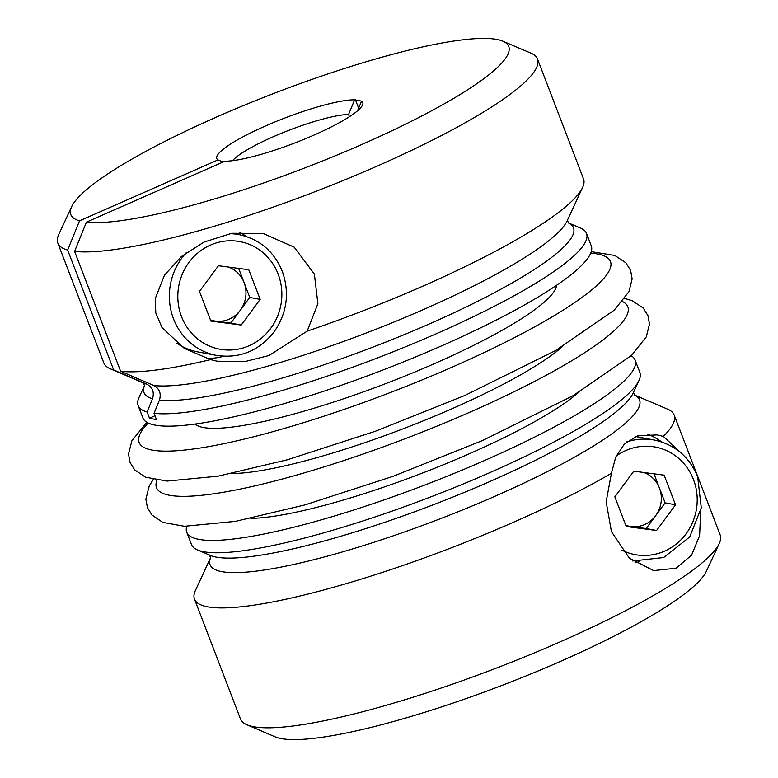 <?xml version="1.0" encoding="UTF-8"?>
<svg xmlns="http://www.w3.org/2000/svg" width="778" height="778" viewBox="0 0 778 778"><rect width="100%" height="100%" fill="white"/><g stroke="black" fill="none" stroke-linecap="round" stroke-linejoin="round"><path stroke-width="1.17" d="M79.512 220.835L218.005 159.908A78.189 13.44 -21 0 1 265.522 125.958A78.189 13.44 -21 0 1 354.612 99.808L361.546 101.111A78.189 13.44 -21 0 1 362.49 105.108A78.189 13.44 -21 0 1 303.294 139.612A78.189 13.44 -21 0 1 224.939 161.211L86.436 222.138A332790.9 315777.305 100.6 0 0 74.591 251.372L120.609 371.262A322641.54 306146.822 100.6 0 0 153.859 385.538C159.539 388.689 161.396 393.532 159.432 400.057L154.054 413.322L156.427 419.478A240.139 41.283 -21 0 1 149.493 418.175L147.13 412.019L152.507 398.764C154.472 392.238 152.614 387.395 146.925 384.235A322641.54 306146.822 -79.4 0 1 113.676 369.958L67.657 250.069A332790.9 315777.305 -79.4 0 1 79.512 220.835A234.557 40.32 159 0 1 71.634 206.705A234.557 40.32 159 0 1 275.324 92.864A234.557 40.32 159 0 1 502.87 41.176A234.557 40.32 159 0 1 357.442 146.41A234.557 40.32 159 0 1 86.436 222.138M354.612 99.808L348.583 114.473A67.015 11.524 -21 0 0 285.011 131.822A67.015 11.524 -21 0 0 232.622 160.676M223.043 162.038L218.005 159.908M186.759 526.336A240.139 41.283 -21 0 0 186.739 532.191L191.485 544.542A240.139 41.283 -21 0 0 197.505 549.949A240.139 41.283 -21 0 0 490.169 472.479A240.139 41.283 -21 0 0 639.001 380.471A240.139 41.283 -21 0 0 639.856 372.419L635.12 360.078A240.139 41.283 -21 0 0 631.191 355.731M186.739 532.191A240.139 41.283 -21 0 0 485.423 460.129A240.139 41.283 -21 0 0 635.12 360.078M682.792 454.527L663.352 436.409L657.225 434.902L637.425 435.865L624.296 444.17L615.777 457.007L611.43 473.267L606.169 501.761L611.44 531.627L629.383 558.186L653.646 570.605L676.024 568.232L691.525 555.239L699.597 535.721L700.706 511.409M663.352 436.409A256.896 44.161 -21 0 0 674.147 414.995A256.896 44.161 -21 0 0 667.699 409.209L634.44 395M210.614 557.69L195.404 590.502A256.896 44.161 -21 0 0 194.49 599.118A256.896 44.161 -21 0 0 354.564 581.156A256.896 44.161 -21 0 0 611.43 473.267M635.052 562.659A67.015 63.592 100.6 0 0 639.156 561.697M661.66 441.923A67.015 63.592 100.6 0 0 647.432 434.105M194.49 599.118L240.509 719.008A256.896 44.161 -21 0 0 246.947 724.785A256.896 44.161 -21 0 0 496.17 668.176A256.896 44.161 -21 0 0 719.251 543.491A256.896 44.161 -21 0 0 720.165 534.885L674.147 414.995M656.564 530.489L675.528 504.815L664.14 475.164L633.807 471.176L614.844 496.85L626.232 526.502L656.564 530.489L646.178 528.534L655.65 515.697A27.92 26.491 100.6 0 0 659.443 488.039A27.92 26.491 100.6 0 0 643.844 472.499M246.947 724.785L275.13 736.824A234.557 40.32 -21 0 0 502.676 685.136A234.557 40.32 -21 0 0 706.366 571.295L719.251 543.491M357.579 110.748L361.546 101.111M154.997 415.763L149.493 418.175M625.755 525.267A27.92 26.491 100.6 0 0 631.007 526.541A27.92 26.491 100.6 0 0 655.65 515.697L665.132 502.86L675.528 504.815M625.989 525.879L646.178 528.534M358.648 108.161L355.322 99.496M186.243 252.714A61.433 58.292 100.6 0 0 171.919 314.108A61.433 58.292 100.6 0 0 216.41 355.381L197.7 351.87A61.433 58.292 -79.4 0 1 176.995 343.39M246.305 236.493A67.015 63.592 100.6 0 0 239.828 232.311M206.384 358.376A67.015 63.592 100.6 0 0 223.801 356.266M67.657 250.069A256.896 44.161 159 0 1 57.835 243.115A256.896 44.161 159 0 1 58.749 234.509L71.634 206.705M502.87 41.176L531.053 53.215A256.896 44.161 159 0 1 537.491 58.992A256.896 44.161 159 0 1 350.975 177.306A256.896 44.161 159 0 1 74.591 251.372M147.13 412.019A240.139 41.283 159 0 1 138.144 405.581A240.139 41.283 159 0 1 138.999 397.529L144.543 385.567M159.432 400.057A230.006 39.542 159 0 0 423.816 326.352A230.006 39.542 159 0 0 568.397 222.907L580.495 228.051A240.139 41.283 159 0 1 586.515 233.458A240.139 41.283 159 0 1 436.828 333.519A240.139 41.283 159 0 1 154.054 413.322M210.605 359.611L217.12 361.196L244.535 361.673L269.032 355.507L307.164 331.146L317.881 303.683L314.39 274.148L294.191 247.161L263.052 233.449L231.873 233.293L204.001 242.084L181.303 256.594L164.421 275.266L155.211 298.723L155.814 312.97L161.989 327.519L184.289 348.388L210.605 359.611A256.896 44.161 159 0 1 120.609 371.262M113.676 369.958A256.896 44.161 159 0 1 110.301 368.791A256.896 44.161 159 0 1 103.853 363.005L57.835 243.115M537.491 58.992L583.51 178.882A256.896 44.161 159 0 1 582.596 187.498A256.896 44.161 159 0 1 307.164 331.146M348.583 114.473L349.429 116.7M138.144 405.581L142.88 417.922A240.139 41.283 -21 0 0 441.564 345.87A240.139 41.283 -21 0 0 591.261 245.809L586.515 233.458M241.219 325.048L260.173 299.384L248.785 269.733L218.453 265.745L199.489 291.419L210.877 321.071L241.219 325.048L230.823 323.094L240.295 310.266L249.777 297.429L260.173 299.384M249.777 297.429L238.632 268.391M210.643 320.448L230.823 323.094M210.4 319.836A27.92 26.491 100.6 0 0 215.652 321.11A27.92 26.491 100.6 0 0 240.295 310.266A27.92 26.491 100.6 0 0 244.088 282.599A27.92 26.491 100.6 0 0 228.489 267.068M635.626 436.526A61.433 58.292 -79.4 0 1 635.743 436.555L654.454 440.066A61.433 58.292 100.6 0 0 626.737 441.914M665.132 502.86L653.987 473.831M210.614 557.729A230.006 39.542 -21 0 0 438.996 519.237A230.006 39.542 -21 0 0 634.469 395.029M197.505 549.949L210.284 555.404A230.006 39.542 -21 0 0 433.414 504.718A230.006 39.542 -21 0 0 633.156 393.075L639.001 380.471M621.836 550.114A54.732 51.931 100.6 0 0 680.38 540.36A54.732 51.931 100.6 0 0 693.49 479.579A54.732 51.931 100.6 0 0 616.215 456.034M152.507 398.764A230.006 39.542 159 0 1 144.543 385.606M146.925 384.235A230.006 39.542 159 0 1 144.212 383.282L110.301 368.791M582.596 187.498L567.084 220.952A230.006 39.542 159 0 1 382.893 326.507A230.006 39.542 159 0 1 153.859 385.538M278.145 274.148A54.732 51.931 100.6 0 0 188.947 262.439A54.732 51.931 100.6 0 0 222.411 349.614A54.732 51.931 100.6 0 0 278.145 274.148M216.41 355.381C239.857 358.814 259.162 350.859 274.333 331.535C287.092 312.766 289.756 292.703 282.317 271.357C273.992 251.362 259.58 239.128 239.099 234.635A61.433 58.292 100.6 0 0 229.646 233.682M578.278 392.676A193.566 33.279 159 0 1 469.542 453.671A193.566 33.279 159 0 1 250.808 518.381M156.981 480.191A252.422 43.393 -21 0 0 470.466 411.932A252.422 43.393 -21 0 0 622.439 301.514M231.786 473.53A194.344 33.415 -21 0 0 452.446 408.547A194.344 33.415 -21 0 0 562.397 346.618M148.19 423.008A252.422 43.393 -21 0 0 212.248 445.959A252.422 43.393 -21 0 0 453.117 366.73A252.422 43.393 -21 0 0 590.716 253.142M195.035 424.059A194.344 33.415 -21 0 0 435.096 363.345A194.344 33.415 -21 0 0 556.601 285.263M209.486 554.986L210.605 557.884M633.467 392.238L634.585 395.136M144.533 385.762L143.415 382.864M568.514 223.014L567.395 220.116M231.922 233.283L239.099 234.635M624.783 298.489L632.144 300.668L643.212 307.981L647.967 315.625L649.484 324.115L646.294 336.845L631.658 355.303L573.172 395.613L482.282 440.63L392.88 476.399L304.85 504.932L235.413 521.377L184.435 526.278L162.816 522.378L151.953 515.026L147.431 507.684L145.865 499.213L149.24 485.968L153.217 479.511M591.241 251.664L614.795 255.466L625.862 262.779L630.618 270.423L632.135 278.923L628.945 291.653L614.309 310.101L555.823 350.411L464.933 395.428L375.521 431.197L287.5 459.74L218.064 476.185L167.085 481.076L145.467 477.177L134.604 469.824L130.072 462.492L128.516 454.012L131.89 440.776L146.809 422.269M632.767 560.996L663.692 557.515L689.687 536.976L701.279 507.849L697.672 476.788C689.337 456.803 674.934 444.559 654.454 440.066"/></g></svg>
